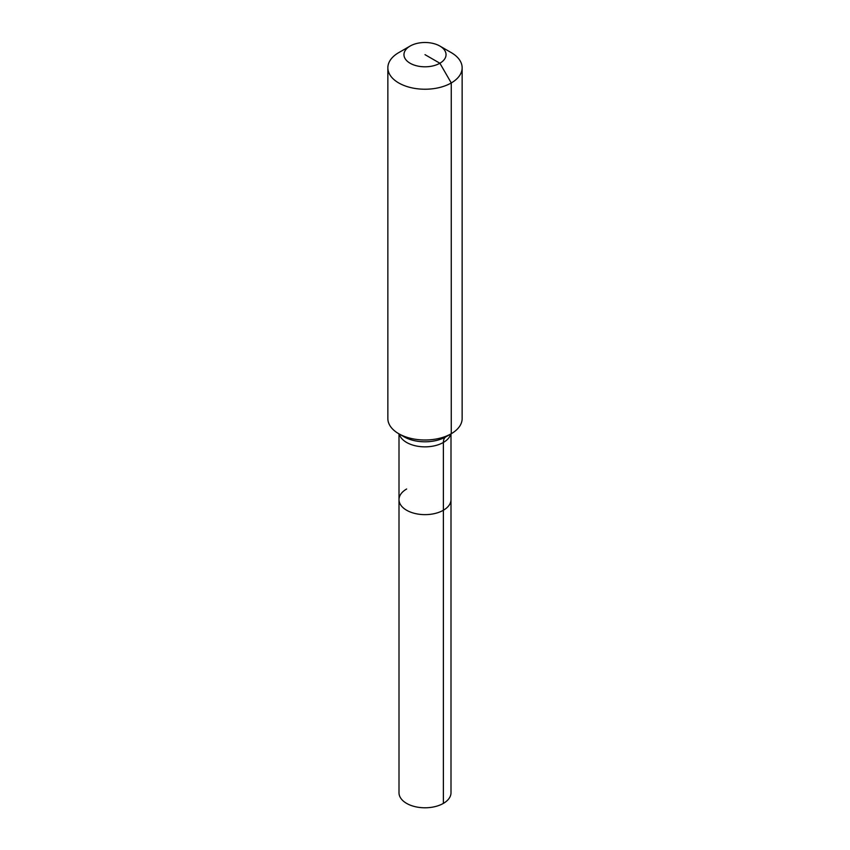 <?xml version="1.0" encoding="UTF-8"?>
<svg xmlns="http://www.w3.org/2000/svg" width="850" height="850" viewBox="0 0 850 850"><rect width="100%" height="100%" fill="white"/><g stroke="black" fill="none" stroke-linecap="round" stroke-linejoin="round"><path stroke-width="1.27" d="M450.999 433.872L450.999 792.774A25.999 15.013 180 0 1 443.381 803.388A25.999 15.013 180 0 1 415.055 806.65A25.999 15.013 180 0 1 399.001 792.774L399.001 499.63A25.999 15.013 180 0 1 406.619 489.016M439.886 46.059A21.048 12.155 180 0 1 439.886 63.24A21.048 12.155 180 0 1 410.114 63.24A21.048 12.155 180 0 1 410.114 46.059A21.048 12.155 180 0 1 439.886 46.059L451.265 52.626A37.145 21.441 180 0 1 462.145 67.787L462.145 418.551A37.145 21.441 180 0 1 451.265 433.712L445.953 436.783A12.378 7.151 -120 0 0 443.381 442.457L443.381 510.244A25.999 15.013 180 0 0 450.999 499.63A25.999 15.013 180 0 1 443.381 510.244A25.999 15.013 180 0 1 415.055 513.496A25.999 15.013 180 0 1 399.001 499.63A25.999 15.013 180 0 0 415.055 513.496A25.999 15.013 180 0 0 443.381 510.244L443.381 803.388M410.114 46.059L398.735 52.626L410.114 46.059M462.145 67.787A37.145 21.441 180 0 1 451.265 82.949A37.145 21.441 180 0 1 410.784 87.603A37.145 21.441 180 0 1 387.855 67.787A37.145 21.441 180 0 1 398.735 52.626L398.735 52.626M425 54.655L439.886 63.24L451.265 82.949L451.265 433.723A37.145 21.441 180 0 1 451.265 433.723A37.145 21.441 180 0 1 398.735 433.712A37.145 21.441 180 0 1 387.855 418.551L387.855 67.787M445.953 436.783L451.265 433.712L445.953 436.783A29.622 17.106 180 0 1 404.047 436.783L398.735 433.712M450.723 434.031A25.999 15.013 180 0 1 443.381 442.457A25.999 15.013 180 0 1 406.619 442.457A25.999 15.013 180 0 1 399.277 434.031M399.001 433.872L399.001 499.63"/></g></svg>
